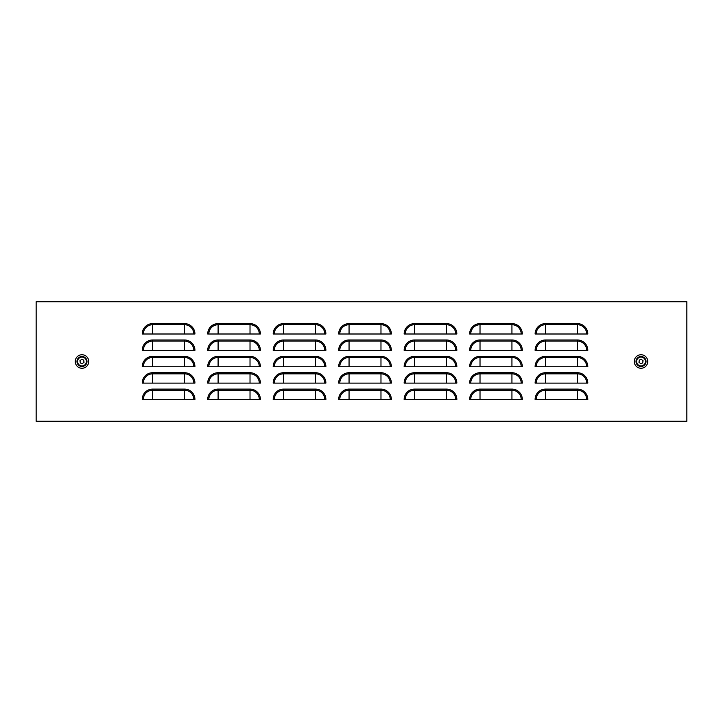 <?xml version="1.0" encoding="UTF-8"?>
<svg xmlns="http://www.w3.org/2000/svg" width="723" height="723" viewBox="0 0 723 723"><rect width="100%" height="100%" fill="white"/><g stroke="black" fill="none" stroke-linecap="round" stroke-linejoin="round"><path stroke-width="1.08" d="M80.786 360.099A3.398 3.398 0 0 1 79.991 360.614L79.873 360.949A3.398 3.398 0 0 1 80.217 362.783L80.452 363.054A3.398 3.398 0 0 1 82.214 363.669L82.558 363.606A3.398 3.398 0 0 1 83.976 362.386L84.094 362.051A3.398 3.398 0 0 1 83.751 360.217L83.525 359.946A3.398 3.398 0 0 1 81.753 359.331L81.41 359.394A3.398 3.398 0 0 1 80.786 360.099M79.105 358.147A4.419 4.419 0 0 1 85.341 358.617A4.419 4.419 0 0 1 84.862 364.853A4.419 4.419 0 0 1 78.635 364.383A4.419 4.419 0 0 1 79.105 358.147M639.819 362.901A3.398 3.398 0 0 1 640.442 363.606L640.786 363.669A3.398 3.398 0 0 1 642.548 363.054L642.783 362.783A3.398 3.398 0 0 1 643.127 360.949L643.009 360.614A3.398 3.398 0 0 1 641.59 359.394L641.247 359.331A3.398 3.398 0 0 1 639.475 359.946L639.249 360.217A3.398 3.398 0 0 1 638.906 362.051L639.024 362.386A3.398 3.398 0 0 1 639.819 362.901M638.138 364.853A4.419 4.419 0 0 1 637.659 358.617A4.419 4.419 0 0 1 643.895 358.147A4.419 4.419 0 0 1 644.365 364.383A4.419 4.419 0 0 1 638.138 364.853M36.15 301.753L686.85 301.753L686.85 421.247L36.15 421.247L36.15 301.753M193.809 333.999A9.272 9.272 0 0 0 184.537 324.726L152.616 324.726A9.272 9.272 0 0 0 143.353 333.999L142.232 333.999A10.384 10.384 0 0 1 152.616 323.615L184.537 323.615A10.384 10.384 0 0 1 194.93 333.999L142.232 333.999M193.809 350.366A9.272 9.272 0 0 0 184.537 341.102L152.616 341.102A9.272 9.272 0 0 0 143.353 350.366L142.232 350.366A10.384 10.384 0 0 1 152.616 339.982L184.537 339.982A10.384 10.384 0 0 1 194.93 350.366L142.232 350.366M193.809 366.742A9.272 9.272 0 0 0 184.537 357.469L152.616 357.469A9.272 9.272 0 0 0 143.353 366.742L142.232 366.742A10.384 10.384 0 0 1 152.616 356.349L184.537 356.349A10.384 10.384 0 0 1 194.93 366.742L142.232 366.742M193.809 383.109A9.272 9.272 0 0 0 184.537 373.836L152.616 373.836A9.272 9.272 0 0 0 143.353 383.109L142.232 383.109A10.384 10.384 0 0 1 152.616 372.725L184.537 372.725A10.384 10.384 0 0 1 194.93 383.109L142.232 383.109M193.809 399.476A9.272 9.272 0 0 0 184.537 390.212L152.616 390.212A9.272 9.272 0 0 0 143.353 399.476L142.232 399.476A10.384 10.384 0 0 1 152.616 389.091L184.537 389.091A10.384 10.384 0 0 1 194.93 399.476L142.232 399.476M259.286 333.999A9.272 9.272 0 0 0 250.022 324.726L218.102 324.726A9.272 9.272 0 0 0 208.83 333.999L207.709 333.999A10.384 10.384 0 0 1 218.102 323.615L250.022 323.615A10.384 10.384 0 0 1 260.407 333.999L207.709 333.999M259.286 350.366A9.272 9.272 0 0 0 250.022 341.102L218.102 341.102A9.272 9.272 0 0 0 208.83 350.366L207.709 350.366A10.384 10.384 0 0 1 218.102 339.982L250.022 339.982A10.384 10.384 0 0 1 260.407 350.366L207.709 350.366M259.286 366.742A9.272 9.272 0 0 0 250.022 357.469L218.102 357.469A9.272 9.272 0 0 0 208.83 366.742L207.709 366.742A10.384 10.384 0 0 1 218.102 356.349L250.022 356.349A10.384 10.384 0 0 1 260.407 366.742L207.709 366.742M259.286 383.109A9.272 9.272 0 0 0 250.022 373.836L218.102 373.836A9.272 9.272 0 0 0 208.83 383.109L207.709 383.109A10.384 10.384 0 0 1 218.102 372.725L250.022 372.725A10.384 10.384 0 0 1 260.407 383.109L207.709 383.109M259.286 399.476A9.272 9.272 0 0 0 250.022 390.212L218.102 390.212A9.272 9.272 0 0 0 208.83 399.476L207.709 399.476A10.384 10.384 0 0 1 218.102 389.091L250.022 389.091A10.384 10.384 0 0 1 260.407 399.476L207.709 399.476M324.772 333.999A9.272 9.272 0 0 0 315.499 324.726L283.579 324.726A9.272 9.272 0 0 0 274.306 333.999L273.195 333.999A10.384 10.384 0 0 1 283.579 323.615L315.499 323.615A10.384 10.384 0 0 1 325.883 333.999L273.195 333.999M324.772 350.366A9.272 9.272 0 0 0 315.499 341.102L283.579 341.102A9.272 9.272 0 0 0 274.306 350.366L273.195 350.366A10.384 10.384 0 0 1 283.579 339.982L315.499 339.982A10.384 10.384 0 0 1 325.883 350.366L273.195 350.366M324.772 366.742A9.272 9.272 0 0 0 315.499 357.469L283.579 357.469A9.272 9.272 0 0 0 274.306 366.742L273.195 366.742A10.384 10.384 0 0 1 283.579 356.349L315.499 356.349A10.384 10.384 0 0 1 325.883 366.742L273.195 366.742M324.772 383.109A9.272 9.272 0 0 0 315.499 373.836L283.579 373.836A9.272 9.272 0 0 0 274.306 383.109L273.195 383.109A10.384 10.384 0 0 1 283.579 372.725L315.499 372.725A10.384 10.384 0 0 1 325.883 383.109L273.195 383.109M324.772 399.476A9.272 9.272 0 0 0 315.499 390.212L283.579 390.212A9.272 9.272 0 0 0 274.306 399.476L273.195 399.476A10.384 10.384 0 0 1 283.579 389.091L315.499 389.091A10.384 10.384 0 0 1 325.883 399.476L273.195 399.476M586.687 333.999A9.272 9.272 0 0 0 577.415 324.726L545.494 324.726A9.272 9.272 0 0 0 536.222 333.999L535.11 333.999A10.384 10.384 0 0 1 545.494 323.615L577.415 323.615A10.384 10.384 0 0 1 587.799 333.999L535.11 333.999M586.687 350.366A9.272 9.272 0 0 0 577.415 341.102L545.494 341.102A9.272 9.272 0 0 0 536.222 350.366L535.11 350.366A10.384 10.384 0 0 1 545.494 339.982L577.415 339.982A10.384 10.384 0 0 1 587.799 350.366L535.11 350.366M586.687 366.742A9.272 9.272 0 0 0 577.415 357.469L545.494 357.469A9.272 9.272 0 0 0 536.222 366.742L535.11 366.742A10.384 10.384 0 0 1 545.494 356.349L577.415 356.349A10.384 10.384 0 0 1 587.799 366.742L535.11 366.742M586.687 383.109A9.272 9.272 0 0 0 577.415 373.836L545.494 373.836A9.272 9.272 0 0 0 536.222 383.109L535.11 383.109A10.384 10.384 0 0 1 545.494 372.725L577.415 372.725A10.384 10.384 0 0 1 587.799 383.109L535.11 383.109M586.687 399.476A9.272 9.272 0 0 0 577.415 390.212L545.494 390.212A9.272 9.272 0 0 0 536.222 399.476L535.11 399.476A10.384 10.384 0 0 1 545.494 389.091L577.415 389.091A10.384 10.384 0 0 1 587.799 399.476L535.11 399.476M521.202 333.999A9.272 9.272 0 0 0 511.938 324.726L480.018 324.726A9.272 9.272 0 0 0 470.745 333.999L469.634 333.999A10.384 10.384 0 0 1 480.018 323.615L511.938 323.615A10.384 10.384 0 0 1 522.322 333.999L469.634 333.999M521.202 350.366A9.272 9.272 0 0 0 511.938 341.102L480.018 341.102A9.272 9.272 0 0 0 470.745 350.366L469.634 350.366A10.384 10.384 0 0 1 480.018 339.982L511.938 339.982A10.384 10.384 0 0 1 522.322 350.366L469.634 350.366M521.202 366.742A9.272 9.272 0 0 0 511.938 357.469L480.018 357.469A9.272 9.272 0 0 0 470.745 366.742L469.634 366.742A10.384 10.384 0 0 1 480.018 356.349L511.938 356.349A10.384 10.384 0 0 1 522.322 366.742L469.634 366.742M521.202 383.109A9.272 9.272 0 0 0 511.938 373.836L480.018 373.836A9.272 9.272 0 0 0 470.745 383.109L469.634 383.109A10.384 10.384 0 0 1 480.018 372.725L511.938 372.725A10.384 10.384 0 0 1 522.322 383.109L469.634 383.109M521.202 399.476A9.272 9.272 0 0 0 511.938 390.212L480.018 390.212A9.272 9.272 0 0 0 470.745 399.476L469.634 399.476A10.384 10.384 0 0 1 480.018 389.091L511.938 389.091A10.384 10.384 0 0 1 522.322 399.476L469.634 399.476M455.725 333.999A9.272 9.272 0 0 0 446.462 324.726L414.532 324.726A9.272 9.272 0 0 0 405.269 333.999L404.148 333.999A10.384 10.384 0 0 1 414.532 323.615L446.462 323.615A10.384 10.384 0 0 1 456.846 333.999L404.148 333.999M455.725 350.366A9.272 9.272 0 0 0 446.462 341.102L414.532 341.102A9.272 9.272 0 0 0 405.269 350.366L404.148 350.366A10.384 10.384 0 0 1 414.532 339.982L446.462 339.982A10.384 10.384 0 0 1 456.846 350.366L404.148 350.366M455.725 366.742A9.272 9.272 0 0 0 446.462 357.469L414.532 357.469A9.272 9.272 0 0 0 405.269 366.742L404.148 366.742A10.384 10.384 0 0 1 414.532 356.349L446.462 356.349A10.384 10.384 0 0 1 456.846 366.742L404.148 366.742M455.725 383.109A9.272 9.272 0 0 0 446.462 373.836L414.532 373.836A9.272 9.272 0 0 0 405.269 383.109L404.148 383.109A10.384 10.384 0 0 1 414.532 372.725L446.462 372.725A10.384 10.384 0 0 1 456.846 383.109L404.148 383.109M455.725 399.476A9.272 9.272 0 0 0 446.462 390.212L414.532 390.212A9.272 9.272 0 0 0 405.269 399.476L404.148 399.476A10.384 10.384 0 0 1 414.532 389.091L446.462 389.091A10.384 10.384 0 0 1 456.846 399.476L404.148 399.476M390.248 333.999A9.272 9.272 0 0 0 380.976 324.726L349.055 324.726A9.272 9.272 0 0 0 339.792 333.999L338.671 333.999A10.384 10.384 0 0 1 349.055 323.615L380.976 323.615A10.384 10.384 0 0 1 391.36 333.999L338.671 333.999M390.248 350.366A9.272 9.272 0 0 0 380.976 341.102L349.055 341.102A9.272 9.272 0 0 0 339.792 350.366L338.671 350.366A10.384 10.384 0 0 1 349.055 339.982L380.976 339.982A10.384 10.384 0 0 1 391.36 350.366L338.671 350.366M390.248 366.742A9.272 9.272 0 0 0 380.976 357.469L349.055 357.469A9.272 9.272 0 0 0 339.792 366.742L338.671 366.742A10.384 10.384 0 0 1 349.055 356.349L380.976 356.349A10.384 10.384 0 0 1 391.36 366.742L338.671 366.742M390.248 383.109A9.272 9.272 0 0 0 380.976 373.836L349.055 373.836A9.272 9.272 0 0 0 339.792 383.109L338.671 383.109A10.384 10.384 0 0 1 349.055 372.725L380.976 372.725A10.384 10.384 0 0 1 391.36 383.109L338.671 383.109M390.248 399.476A9.272 9.272 0 0 0 380.976 390.212L349.055 390.212A9.272 9.272 0 0 0 339.792 399.476L338.671 399.476A10.384 10.384 0 0 1 349.055 389.091L380.976 389.091A10.384 10.384 0 0 1 391.36 399.476L338.671 399.476M76.972 361.5A5.007 5.007 0 0 1 81.988 356.493A5.007 5.007 0 0 1 86.995 361.5A5.007 5.007 0 0 1 81.988 366.507A5.007 5.007 0 0 1 76.972 361.5M81.988 354.749A6.751 6.751 0 0 0 75.237 361.5A6.751 6.751 0 0 0 81.988 368.251A6.751 6.751 0 0 0 88.73 361.5A6.751 6.751 0 0 0 81.988 354.749M636.005 361.5A5.007 5.007 0 0 1 641.012 356.493A5.007 5.007 0 0 1 646.028 361.5A5.007 5.007 0 0 1 641.012 366.507A5.007 5.007 0 0 1 636.005 361.5M641.012 354.749A6.751 6.751 0 0 0 634.27 361.5A6.751 6.751 0 0 0 641.012 368.251A6.751 6.751 0 0 0 647.763 361.5A6.751 6.751 0 0 0 641.012 354.749M349.055 399.476L349.055 389.091M380.976 399.476L380.976 389.091M349.055 383.109L349.055 372.725M380.976 383.109L380.976 372.725M349.055 366.742L349.055 356.349M380.976 366.742L380.976 356.349M349.055 350.366L349.055 339.982M380.976 350.366L380.976 339.982M349.055 333.999L349.055 323.615M380.976 333.999L380.976 323.615M414.532 399.476L414.532 389.091M446.462 399.476L446.462 389.091M414.532 383.109L414.532 372.725M446.462 383.109L446.462 372.725M414.532 366.742L414.532 356.349M446.462 366.742L446.462 356.349M414.532 350.366L414.532 339.982M446.462 350.366L446.462 339.982M414.532 333.999L414.532 323.615M446.462 333.999L446.462 323.615M480.018 399.476L480.018 389.091M511.938 399.476L511.938 389.091M480.018 383.109L480.018 372.725M511.938 383.109L511.938 372.725M480.018 366.742L480.018 356.349M511.938 366.742L511.938 356.349M480.018 350.366L480.018 339.982M511.938 350.366L511.938 339.982M480.018 333.999L480.018 323.615M511.938 333.999L511.938 323.615M545.494 399.476L545.494 389.091M577.415 399.476L577.415 389.091M545.494 383.109L545.494 372.725M577.415 383.109L577.415 372.725M545.494 366.742L545.494 356.349M577.415 366.742L577.415 356.349M545.494 350.366L545.494 339.982M577.415 350.366L577.415 339.982M545.494 333.999L545.494 323.615M577.415 333.999L577.415 323.615M283.579 399.476L283.579 389.091M315.499 399.476L315.499 389.091M283.579 383.109L283.579 372.725M315.499 383.109L315.499 372.725M283.579 366.742L283.579 356.349M315.499 366.742L315.499 356.349M283.579 350.366L283.579 339.982M315.499 350.366L315.499 339.982M283.579 333.999L283.579 323.615M315.499 333.999L315.499 323.615M218.102 399.476L218.102 389.091M250.022 399.476L250.022 389.091M218.102 383.109L218.102 372.725M250.022 383.109L250.022 372.725M218.102 366.742L218.102 356.349M250.022 366.742L250.022 356.349M218.102 350.366L218.102 339.982M250.022 350.366L250.022 339.982M218.102 333.999L218.102 323.615M250.022 333.999L250.022 323.615M152.616 399.476L152.616 389.091M184.537 399.476L184.537 389.091M152.616 383.109L152.616 372.725M184.537 383.109L184.537 372.725M152.616 366.742L152.616 356.349M184.537 366.742L184.537 356.349M152.616 350.366L152.616 339.982M184.537 350.366L184.537 339.982M152.616 333.999L152.616 323.615M184.537 333.999L184.537 323.615"/></g></svg>
